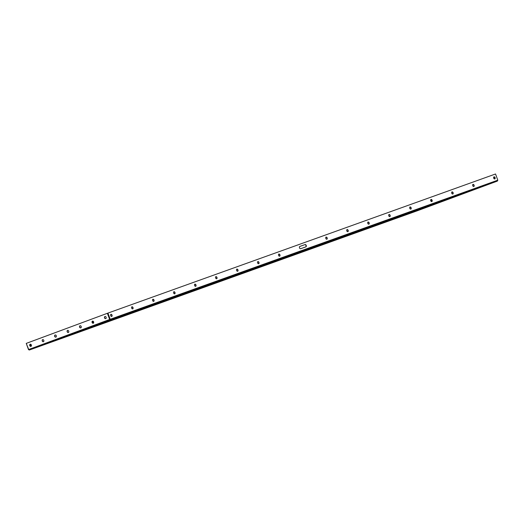 <?xml version="1.0" encoding="UTF-8"?>
<svg xmlns="http://www.w3.org/2000/svg" width="524" height="524" viewBox="0 0 524 524"><rect width="100%" height="100%" fill="white"/><g stroke="black" fill="none" stroke-linecap="round" stroke-linejoin="round"><path stroke-width="0.79" d="M110.826 314.387A1.127 0.727 -110.4 0 1 111.769 315.225A1.127 0.727 -110.4 0 1 111.592 316.463M112.018 315.134A1.127 0.727 -110.4 0 1 111.723 316.437A1.127 0.727 -110.4 0 1 110.649 315.618A1.127 0.727 -110.4 0 1 110.944 314.321A1.127 0.727 -110.4 0 1 112.018 315.134M299.505 247.845A1.212 0.779 -110.4 0 1 299.82 246.444A1.212 0.779 -110.4 0 1 299.826 246.437L305.073 244.557A1.212 0.779 -110.4 0 1 306.219 245.429A1.212 0.779 -110.4 0 1 305.911 246.837L300.658 248.723A1.212 0.779 -110.4 0 1 299.505 247.845M325.967 237.169A1.127 0.727 -110.4 0 1 326.911 238.014A1.127 0.727 -110.4 0 1 326.74 239.252M327.159 237.922A1.127 0.727 -110.4 0 1 326.871 239.219A1.127 0.727 -110.4 0 1 325.797 238.407A1.127 0.727 -110.4 0 1 326.085 237.103A1.127 0.727 -110.4 0 1 327.159 237.922M173.791 291.783A1.127 0.727 -110.4 0 1 174.734 292.628A1.127 0.727 -110.4 0 1 174.564 293.866M174.983 292.536A1.127 0.727 -110.4 0 1 174.695 293.833A1.127 0.727 -110.4 0 1 173.621 293.021A1.127 0.727 -110.4 0 1 173.909 291.724A1.127 0.727 -110.4 0 1 174.983 292.536M367.946 222.104A1.127 0.727 -110.4 0 1 368.889 222.942A1.127 0.727 -110.4 0 1 368.719 224.18M369.138 222.851A1.127 0.727 -110.4 0 1 368.85 224.154A1.127 0.727 -110.4 0 1 367.776 223.342A1.127 0.727 -110.4 0 1 368.064 222.038A1.127 0.727 -110.4 0 1 369.138 222.851M388.939 214.571A1.127 0.727 -110.4 0 1 389.882 215.41A1.127 0.727 -110.4 0 1 389.705 216.648M390.131 215.318A1.127 0.727 -110.4 0 1 389.836 216.622A1.127 0.727 -110.4 0 1 388.762 215.809A1.127 0.727 -110.4 0 1 389.057 214.506A1.127 0.727 -110.4 0 1 390.131 215.318M194.784 284.25A1.127 0.727 -110.4 0 1 195.727 285.095A1.127 0.727 -110.4 0 1 195.55 286.333M195.976 284.997A1.127 0.727 -110.4 0 1 195.681 286.3A1.127 0.727 -110.4 0 1 194.607 285.488A1.127 0.727 -110.4 0 1 194.902 284.185A1.127 0.727 -110.4 0 1 195.976 284.997M346.96 229.636A1.127 0.727 -110.4 0 1 347.903 230.481A1.127 0.727 -110.4 0 1 347.726 231.719M348.152 230.383A1.127 0.727 -110.4 0 1 347.857 231.687A1.127 0.727 -110.4 0 1 346.783 230.874A1.127 0.727 -110.4 0 1 347.078 229.571A1.127 0.727 -110.4 0 1 348.152 230.383M131.812 306.848A1.127 0.727 -110.4 0 1 132.755 307.693A1.127 0.727 -110.4 0 1 132.585 308.931M133.004 307.601A1.127 0.727 -110.4 0 1 132.716 308.898A1.127 0.727 -110.4 0 1 131.642 308.086A1.127 0.727 -110.4 0 1 131.93 306.789A1.127 0.727 -110.4 0 1 133.004 307.601M493.883 176.909A1.127 0.727 -110.4 0 1 494.826 177.747A1.127 0.727 -110.4 0 1 494.656 178.985M495.075 177.656A1.127 0.727 -110.4 0 1 494.787 178.959A1.127 0.727 -110.4 0 1 493.713 178.147A1.127 0.727 -110.4 0 1 494.001 176.843A1.127 0.727 -110.4 0 1 495.075 177.656M152.805 299.315A1.127 0.727 -110.4 0 1 153.748 300.16A1.127 0.727 -110.4 0 1 153.571 301.398M153.997 300.069A1.127 0.727 -110.4 0 1 153.702 301.366A1.127 0.727 -110.4 0 1 152.628 300.553A1.127 0.727 -110.4 0 1 152.923 299.256A1.127 0.727 -110.4 0 1 153.997 300.069M430.918 199.506A1.127 0.727 -110.4 0 1 431.861 200.345A1.127 0.727 -110.4 0 1 431.684 201.583M432.11 200.253A1.127 0.727 -110.4 0 1 431.822 201.557A1.127 0.727 -110.4 0 1 430.741 200.744A1.127 0.727 -110.4 0 1 431.036 199.441A1.127 0.727 -110.4 0 1 432.11 200.253M451.904 191.974A1.127 0.727 -110.4 0 1 452.847 192.812A1.127 0.727 -110.4 0 1 452.677 194.05M453.096 192.721A1.127 0.727 -110.4 0 1 452.808 194.024A1.127 0.727 -110.4 0 1 451.734 193.212A1.127 0.727 -110.4 0 1 452.022 191.908A1.127 0.727 -110.4 0 1 453.096 192.721M472.897 184.441A1.127 0.727 -110.4 0 1 473.84 185.28A1.127 0.727 -110.4 0 1 473.67 186.518M474.089 185.188A1.127 0.727 -110.4 0 1 473.801 186.492A1.127 0.727 -110.4 0 1 472.727 185.679A1.127 0.727 -110.4 0 1 473.015 184.376A1.127 0.727 -110.4 0 1 474.089 185.188M278.742 254.12A1.127 0.727 -110.4 0 1 279.685 254.959A1.127 0.727 -110.4 0 1 279.515 256.197M279.934 254.867A1.127 0.727 -110.4 0 1 279.646 256.171A1.127 0.727 -110.4 0 1 278.572 255.358A1.127 0.727 -110.4 0 1 278.86 254.055A1.127 0.727 -110.4 0 1 279.934 254.867M409.925 207.039A1.127 0.727 -110.4 0 1 410.868 207.877A1.127 0.727 -110.4 0 1 410.698 209.115M411.117 207.786A1.127 0.727 -110.4 0 1 410.829 209.089A1.127 0.727 -110.4 0 1 409.755 208.277A1.127 0.727 -110.4 0 1 410.043 206.973A1.127 0.727 -110.4 0 1 411.117 207.786M215.77 276.718A1.127 0.727 -110.4 0 1 216.713 277.556A1.127 0.727 -110.4 0 1 216.543 278.794M216.962 277.465A1.127 0.727 -110.4 0 1 216.674 278.768A1.127 0.727 -110.4 0 1 215.6 277.956A1.127 0.727 -110.4 0 1 215.888 276.652A1.127 0.727 -110.4 0 1 216.962 277.465M236.763 269.185A1.127 0.727 -110.4 0 1 237.706 270.024A1.127 0.727 -110.4 0 1 237.536 271.262M237.955 269.932A1.127 0.727 -110.4 0 1 237.667 271.236A1.127 0.727 -110.4 0 1 236.593 270.423A1.127 0.727 -110.4 0 1 236.881 269.12A1.127 0.727 -110.4 0 1 237.955 269.932M257.749 261.653A1.127 0.727 -110.4 0 1 258.692 262.491A1.127 0.727 -110.4 0 1 258.522 263.729M258.941 262.4A1.127 0.727 -110.4 0 1 258.653 263.703A1.127 0.727 -110.4 0 1 257.579 262.891A1.127 0.727 -110.4 0 1 257.867 261.587A1.127 0.727 -110.4 0 1 258.941 262.4M29.901 344.844A1.127 0.727 -110.4 0 1 30.287 345.447A1.127 0.727 -110.4 0 1 30.385 346.115M30.589 346.246A1.127 0.727 69.6 0 0 30.536 345.355A1.127 0.727 69.6 0 0 29.966 344.615M92.316 322.011A1.127 0.727 -110.4 0 1 93.259 322.849A1.127 0.727 -110.4 0 1 93.344 323.21A1.127 0.865 -109.7 0 1 92.597 321.107M93.573 323.007A1.127 0.727 69.6 0 0 93.508 322.758A1.127 0.727 69.6 0 0 92.434 321.946A1.127 0.727 69.6 0 0 92.191 322.129M430.656 200.384A1.127 0.865 70.3 0 1 431.809 201.465M493.615 177.479A1.127 0.865 70.3 0 1 494.099 178.749M30.189 344.242A1.127 0.865 70.3 0 1 30.955 346.364A1.127 0.865 70.3 0 1 30.189 344.242M42.647 339.624A1.127 0.865 70.3 0 1 43.413 341.74A1.127 0.865 70.3 0 1 42.647 339.624M55.105 335A1.127 0.865 70.3 0 1 55.871 337.122A1.127 0.865 70.3 0 1 55.105 335M67.563 330.382A1.127 0.865 70.3 0 1 68.33 332.498A1.127 0.865 70.3 0 1 67.563 330.382M80.021 325.758A1.127 0.865 70.3 0 1 80.788 327.88A1.127 0.865 70.3 0 1 80.021 325.758M92.479 321.14A1.127 0.865 70.3 0 1 93.246 323.256A1.127 0.865 70.3 0 1 92.479 321.14M104.938 316.516A1.127 0.865 70.3 0 1 105.71 318.638A1.127 0.865 70.3 0 1 104.938 316.516M283.779 258.227L273.142 262.164L283.779 258.227M293.637 254.677L284.532 257.952L293.637 254.677M294.062 254.533L283.425 258.476L294.062 254.533M303.92 250.989L293.709 254.782L303.927 250.989M263.205 265.609L252.568 269.546L263.205 265.609M273.063 262.059L262.858 265.858L273.07 262.066M283.353 258.371L274.248 261.646L283.353 258.371M324.919 243.457L314.282 247.4L324.919 243.457M334.777 239.913L324.566 243.706L334.784 239.92M345.061 236.226L334.849 240.018L345.067 236.226M314.204 247.295L303.999 251.094L314.21 247.302M324.494 243.608L315.389 246.876L324.494 243.608M201.498 287.755L190.86 291.691L201.498 287.755M211.355 284.211L201.144 288.004L211.362 284.211M221.639 280.517L212.534 283.792L221.639 280.517M180.931 295.136L170.293 299.073L180.931 295.136M190.788 291.593L180.577 295.385L190.795 291.593M201.072 287.899L191.967 291.174L201.072 287.899M242.638 272.991L232.001 276.927L242.638 272.991M252.496 269.441L242.285 273.24L252.502 269.447M262.779 265.753L253.675 269.028L262.779 265.753M222.065 280.373L211.434 284.309L222.065 280.373M231.929 276.823L221.718 280.622L231.936 276.829M242.212 273.135L233.108 276.41L242.212 273.135M77.401 332.426L66.764 336.362L77.401 332.426M87.259 328.876L78.155 332.151L87.259 328.876M87.685 328.731L77.048 332.675L87.685 328.731M97.543 325.188L88.438 328.463L97.543 325.188M438.051 202.86L427.414 206.797L438.051 202.86M427.767 206.548L417.13 210.491L427.767 206.548M437.625 203.004L428.521 206.279L437.625 203.004M76.976 332.57L67.871 335.845L76.976 332.57M67.111 336.113L56.481 340.056L67.111 336.113M118.542 317.655L107.905 321.598L118.542 317.655M128.4 314.112L118.188 317.904L128.406 314.118M138.683 310.424L128.472 314.217L138.69 310.424M97.968 325.044L87.331 328.98L97.968 325.044M107.826 321.494L98.722 324.769L107.826 321.494M108.252 321.35L97.621 325.293L108.252 321.35M118.11 317.806L109.012 321.074L118.11 317.806M366.06 228.693L355.423 232.636L366.06 228.693M375.918 225.15L366.813 228.425L375.918 225.15M376.343 225.006L365.706 228.942L376.343 225.006M386.201 221.456L377.097 224.731L386.201 221.456M355.344 232.532L345.133 236.324L355.351 232.538M365.628 228.837L356.523 232.112L365.628 228.837M407.194 213.93L396.563 217.873L407.194 213.93M417.058 210.386L406.847 214.178L417.065 210.393M427.342 206.692L418.237 209.967L427.342 206.692M386.627 221.311L375.99 225.255L386.627 221.311M396.485 217.768L387.38 221.043L396.485 217.768M396.91 217.624L386.273 221.56L396.91 217.624M406.768 214.074L397.664 217.349L406.768 214.074M325.594 243.084L314.957 247.027L325.594 243.084M335.452 239.54L325.247 243.333L335.458 239.547M345.742 235.846L336.637 239.121L345.742 235.846M305.027 250.465L294.39 254.409L305.027 250.465M314.885 246.922L304.673 250.714L314.891 246.928M325.168 243.228L316.064 246.503L325.168 243.228M366.735 228.32L356.097 232.256L366.735 228.32M376.592 224.776L366.387 228.569L376.599 224.776M386.876 221.082L376.671 224.875L386.882 221.089M346.168 235.702L335.53 239.645L346.168 235.702M356.025 232.158L345.814 235.951L356.032 232.158M366.309 228.464L357.204 231.739L366.309 228.464M243.313 272.611L232.682 276.554L243.313 272.611M253.177 269.067L242.966 272.86L253.184 269.074M263.461 265.373L253.249 269.172L263.467 265.38M222.746 279.993L212.109 283.936L222.746 279.993M232.604 276.449L223.499 279.724L232.604 276.449M233.029 276.305L222.392 280.242L233.029 276.305M242.887 272.762L233.783 276.03L242.887 272.762M284.453 257.847L273.823 261.79L284.453 257.847M294.311 254.304L284.106 258.096L294.324 254.31M304.601 250.61L295.497 253.885L304.601 250.61M273.744 261.686L264.64 264.961L273.744 261.686M274.17 261.542L263.533 265.478L274.17 261.542M284.028 257.991L274.923 261.266L284.028 257.991M119.217 317.282L108.579 321.225L119.217 317.282M129.074 313.738L118.869 317.531L129.081 313.745M139.364 310.044L130.26 313.319L139.364 310.044M98.65 324.664L88.012 328.607L98.65 324.664M108.507 321.12L98.296 324.913L108.514 321.127M118.791 317.426L109.686 320.701L118.791 317.426M160.357 302.518L149.72 306.461L160.357 302.518M170.215 298.975L161.11 302.243L170.215 298.975M170.641 298.824L160.01 302.767L170.641 298.824M180.498 295.281L171.394 298.556L180.498 295.281M139.79 309.9L129.153 313.843L139.79 309.9M149.648 306.357L140.543 309.625L149.648 306.357M150.074 306.206L139.436 310.149L150.074 306.206M159.931 302.662L150.827 305.937L159.931 302.662M407.875 213.556L397.238 217.493L407.875 213.556M417.733 210.006L408.628 213.281L417.733 210.006M418.159 209.862L407.521 213.805L418.159 209.862M428.016 206.318L417.811 210.111L428.023 206.325M397.166 217.394L386.954 221.187L397.172 217.394M407.449 213.7L398.345 216.975L407.449 213.7M87.934 328.502L77.729 332.295L87.94 328.509M78.076 332.046L67.445 335.989L78.076 332.046M98.224 324.808L89.119 328.083L98.224 324.808M438.306 202.624L429.202 205.899L438.306 202.624M449.016 198.793L438.378 202.729L449.016 198.793M438.732 202.48L428.095 206.423L438.732 202.48M448.59 198.937L439.485 202.212L448.59 198.937M200.142 288.508L189.505 292.444L200.142 288.508M210 284.958L199.788 288.757L210.006 284.964M188.751 292.719L179.647 295.988L188.751 292.719M220.283 281.27L210.072 285.063L220.29 281.27M199.035 289.025L189.93 292.3L199.035 289.025M179.568 295.89L168.931 299.826L179.568 295.89M189.426 292.34L180.322 295.615L189.426 292.34M168.178 300.101L159.073 303.37L168.178 300.101M189.858 292.196L179.221 296.139L189.858 292.196M199.716 288.652L190.612 291.927L199.716 288.652M178.468 296.407L169.363 299.682L178.468 296.407M241.282 273.738L230.645 277.681L241.282 273.738M251.14 270.194L242.036 273.469L251.14 270.194M229.892 277.956L220.787 281.224L229.892 277.956M251.566 270.05L240.929 273.987L251.566 270.05M261.424 266.506L252.319 269.775L261.424 266.506M240.175 274.262L231.071 277.537L240.175 274.262M230.567 277.576L220.362 281.368L230.573 277.582M209.318 285.338L200.214 288.606L209.318 285.338M240.85 273.888L231.752 277.157L240.85 273.888M219.602 281.643L210.497 284.918L219.602 281.643M117.861 318.035L107.224 321.972L117.861 318.035M127.718 314.492L117.507 318.284L127.725 314.492M106.47 322.247L97.366 325.522L106.47 322.247M116.754 318.553L107.649 321.828L116.754 318.553M97.294 325.417L86.657 329.354L97.294 325.417M107.151 321.874L96.94 325.666L107.158 321.874M85.903 329.629L76.799 332.904L85.903 329.629M117.435 318.179L108.33 321.454L117.435 318.179M96.187 325.935L87.082 329.21L96.187 325.935M159.001 303.272L148.364 307.208L159.001 303.272M168.859 299.721L158.648 303.52L168.866 299.728M147.611 307.483L138.506 310.758L147.611 307.483M179.143 296.034L170.038 299.309L179.143 296.034M157.894 303.789L148.79 307.064L157.894 303.789M138.428 310.653L127.797 314.59L138.428 310.653M148.292 307.103L138.081 310.902L148.299 307.11M127.037 314.865L117.933 318.14L127.037 314.865M158.576 303.416L149.471 306.691L158.576 303.416M137.327 311.171L128.223 314.446L137.327 311.171M364.697 229.447L354.06 233.39L364.697 229.447M374.555 225.903L364.35 229.695L374.562 225.903M353.307 233.658L344.202 236.933L353.307 233.658M384.845 222.209L374.634 226.001L384.852 222.215M363.597 229.971L354.493 233.239L363.597 229.971M344.13 236.828L333.493 240.771L344.13 236.828M353.988 233.285L343.777 237.077L353.995 233.291M332.74 241.04L323.636 244.315L332.74 241.04M364.272 229.591L355.167 232.866L364.272 229.591M343.024 237.352L333.919 240.621L343.024 237.352M405.838 214.683L395.201 218.619L405.838 214.683M415.696 211.139L405.491 214.932L415.702 211.139M394.448 218.894L385.343 222.169L394.448 218.894M426.412 207.301L415.774 211.238L426.412 207.301M425.979 207.445L416.881 210.72L425.979 207.445M404.731 215.2L395.627 218.475L404.731 215.2M395.129 218.521L384.917 222.314L395.135 218.521M373.881 226.276L364.776 229.551L373.881 226.276M405.412 214.827L396.308 218.102L405.412 214.827M384.164 222.582L375.06 225.857L384.164 222.582M282.423 258.974L271.786 262.917L282.423 258.974M292.281 255.43L283.176 258.705L292.281 255.43M271.032 263.186L261.928 266.461L271.032 263.186M292.706 255.286L282.069 259.223L292.706 255.286M302.564 251.736L292.353 255.535L302.571 251.743M281.316 259.498L272.211 262.773L281.316 259.498M261.849 266.356L251.212 270.299L261.849 266.356M271.707 262.812L262.603 266.087L271.707 262.812M250.459 270.567L241.354 273.842L250.459 270.567M272.133 262.668L261.496 266.605L272.133 262.668M281.991 259.118L272.886 262.393L281.991 259.118M260.742 266.88L251.638 270.155L260.742 266.88M323.557 244.21L312.926 248.153L323.557 244.21M333.415 240.667L323.21 244.459L333.428 240.673M312.166 248.422L303.062 251.697L312.166 248.422M343.705 236.972L334.6 240.247L343.705 236.972M322.457 244.734L313.352 248.003L322.457 244.734M312.848 248.048L302.636 251.841L312.854 248.055M291.599 255.804L282.495 259.079L291.599 255.804M323.131 244.354L314.027 247.629L323.131 244.354M301.883 252.116L292.778 255.391L301.883 252.116M241.957 273.364L231.32 277.307L241.957 273.364M251.815 269.821L241.61 273.613L251.821 269.827M262.105 266.127L251.893 269.925L262.111 266.133M221.39 280.746L210.753 284.689L221.39 280.746M231.248 277.203L221.036 280.995L231.254 277.209M241.531 273.508L232.427 276.783L241.531 273.508M283.098 258.601L272.46 262.537L283.098 258.601M292.955 255.057L282.75 258.849L292.962 255.057M303.239 251.363L293.034 255.155L303.245 251.369M272.388 262.439L262.177 266.231L272.395 262.439M282.672 258.745L273.567 262.02L282.672 258.745M159.676 302.892L149.045 306.835L159.676 302.892M169.54 299.348L160.436 302.623L169.54 299.348M169.966 299.204L159.329 303.141L169.966 299.204M179.824 295.654L169.612 299.453L179.83 295.66M148.967 306.73L138.755 310.522L148.973 306.737M159.25 303.042L150.146 306.311L159.25 303.042M200.816 288.128L190.186 292.071L200.816 288.128M210.674 284.584L200.469 288.377L210.681 284.591M220.964 280.89L211.86 284.165L220.964 280.89M190.107 291.966L179.896 295.759L190.114 291.973M200.391 288.272L191.286 291.547L200.391 288.272M406.519 214.303L395.882 218.246L406.519 214.303M416.377 210.759L407.272 214.034L416.377 210.759M427.086 206.921L416.449 210.864L427.086 206.921M416.803 210.615L406.166 214.558L416.803 210.615M426.66 207.072L417.556 210.34L426.66 207.072M385.946 221.691L375.315 225.628L385.946 221.691M395.803 218.141L385.599 221.94L395.81 218.148M406.093 214.454L396.989 217.722L406.093 214.454M76.72 332.799L66.083 336.742L76.72 332.799M86.578 329.255L76.366 333.048L86.584 329.255M65.33 337.011L56.225 340.286L65.33 337.011M96.861 325.561L87.757 328.836L96.861 325.561M75.613 333.323L66.509 336.591L75.613 333.323M66.011 336.637L55.799 340.43L66.017 336.637M56.153 340.181L45.516 344.124L56.153 340.181M76.294 332.943L67.19 336.218L76.294 332.943M55.046 340.705L45.942 343.973L55.046 340.705M324.238 243.837L313.601 247.773L324.238 243.837M334.096 240.287L324.991 243.562L334.096 240.287M334.522 240.143L323.884 244.086L334.522 240.143M344.379 236.599L335.275 239.874L344.379 236.599M313.529 247.675L304.424 250.944L313.529 247.675M313.955 247.524L303.317 251.468L313.955 247.524M323.812 243.981L314.708 247.256L323.812 243.981M365.379 229.073L354.741 233.01L365.379 229.073M375.236 225.523L365.025 229.322L375.243 225.53M385.52 221.835L376.415 225.11L385.52 221.835M344.805 236.455L334.174 240.392L344.805 236.455M354.669 232.905L344.458 236.704L354.676 232.911M364.953 229.217L355.848 232.492L364.953 229.217M203.109 286.772L194.004 290.047L203.109 286.772M193.251 290.316L182.614 294.259L193.251 290.316M192.819 290.466L183.721 293.735L192.819 290.466M182.961 294.01L172.331 297.946L182.961 294.01M223.676 279.39L213.464 283.183L223.683 279.397M213.818 282.934L203.181 286.877L213.818 282.934M213.392 283.078L204.288 286.353L213.392 283.078M203.535 286.628L192.898 290.565L203.535 286.628M161.968 301.536L151.757 305.328L161.975 301.542M152.111 305.079L141.473 309.022L152.111 305.079M151.685 305.23L142.58 308.498L151.685 305.23M141.827 308.774L131.19 312.717L141.827 308.774M182.535 294.154L173.431 297.429L182.535 294.154M172.678 297.697L162.04 301.641L172.678 297.697M172.252 297.848L163.147 301.117L172.252 297.848M285.384 257.245L275.179 261.037L285.397 257.245M275.526 260.788L264.895 264.731L275.526 260.788M275.1 260.932L265.996 264.207L275.1 260.932M265.242 264.482L254.605 268.419L265.242 264.482M305.957 249.863L295.746 253.655L305.964 249.863M296.099 253.406L285.462 257.349L296.099 253.406M295.674 253.551L286.569 256.826L295.674 253.551M244.249 272.008L234.038 275.801L244.256 272.015M234.392 275.552L223.755 279.495L234.392 275.552M233.959 275.696L224.855 278.971L233.959 275.696M264.817 264.627L255.712 267.902L264.817 264.627M254.959 268.17L244.322 272.113L254.959 268.17M254.533 268.314L245.429 271.589L254.533 268.314M480.803 187.114L470.591 190.906L480.809 187.114M469.838 191.175L460.734 194.45L469.838 191.175M470.264 191.031L459.627 194.974L470.264 191.031M458.873 195.242L449.769 198.517L458.873 195.242M459.299 195.098L448.662 199.041L459.299 195.098M447.909 199.31L437.697 203.109L447.915 199.317M121.254 316.155L110.616 320.099L121.254 316.155M131.111 312.612L122.007 315.88L131.111 312.612M131.537 312.461L120.9 316.404L131.537 312.461M141.395 308.918L132.29 312.193L141.395 308.918M436.944 203.377L426.739 207.17L436.951 203.384M110.97 319.85L100.333 323.786L110.97 319.85M120.828 316.3L111.723 319.575L120.828 316.3M367.416 227.947L356.779 231.883L367.416 227.947M377.273 224.396L367.062 228.195L377.28 224.403M387.557 220.709L377.346 224.501L387.564 220.709M346.842 235.328L336.212 239.265L346.842 235.328M356.7 231.778L346.495 235.577L356.706 231.785M366.99 228.091L357.885 231.366L366.99 228.091M408.556 213.176L397.919 217.119L408.556 213.176M418.414 209.633L408.203 213.425L418.421 209.639M428.697 205.945L418.486 209.738L428.704 205.945M397.84 217.015L388.736 220.29L397.84 217.015M398.266 216.871L387.636 220.814L398.266 216.871M408.131 213.327L399.026 216.595L408.131 213.327M285.135 257.474L274.497 261.411L285.135 257.474M294.992 253.93L285.888 257.199L294.992 253.93M295.418 253.78L284.781 257.723L295.418 253.78M264.568 264.856L253.93 268.792L264.568 264.856M274.425 261.312L265.321 264.581L274.425 261.312M274.851 261.162L264.214 265.105L274.851 261.162M284.709 257.618L275.604 260.893L284.709 257.618M326.275 242.71L315.638 246.647L326.275 242.71M336.133 239.16L325.921 242.959L336.139 239.167M346.416 235.472L337.312 238.748L346.416 235.472M305.702 250.092L295.071 254.029L305.702 250.092M315.566 246.542L305.354 250.341L315.572 246.549M325.849 242.854L316.745 246.129L325.849 242.854M161.038 302.145L150.401 306.082L161.038 302.145M170.896 298.595L161.792 301.87L170.896 298.595M171.322 298.451L160.685 302.394L171.322 298.451M181.18 294.907L170.968 298.7L181.186 294.914M140.465 309.527L129.828 313.463L140.465 309.527M150.323 305.977L140.118 309.776L150.329 305.983M160.613 302.289L151.508 305.564L160.613 302.289M202.179 287.375L191.542 291.318L202.179 287.375M212.037 283.831L202.932 287.106L212.037 283.831M212.462 283.687L201.825 287.624L212.462 283.687M222.32 280.144L213.216 283.412L222.32 280.144M191.463 291.213L181.258 295.012L191.47 291.22M201.747 287.525L192.649 290.794L201.747 287.525M459.98 194.725L449.343 198.662L459.98 194.725M449.697 198.413L439.06 202.356L449.697 198.413M459.555 194.869L450.45 198.144L459.555 194.869M98.898 324.435L89.794 327.71L98.898 324.435M89.041 327.978L78.404 331.921L89.041 327.978M438.981 202.251L428.776 206.043L438.988 202.257M449.264 198.563L440.16 201.832L449.264 198.563M119.898 316.909L109.261 320.845L119.898 316.909M129.756 313.359L119.544 317.158L129.762 313.365M140.039 309.671L130.935 312.946L140.039 309.671M99.324 324.291L88.694 328.227L99.324 324.291M109.182 320.747L98.977 324.539L109.195 320.747M119.472 317.053L110.368 320.328L119.472 317.053M409.231 212.803L398.594 216.746L409.231 212.803M419.089 209.259L408.884 213.052L419.095 209.266M429.379 205.565L419.167 209.364L429.385 205.572M388.664 220.185L378.027 224.128L388.664 220.185M398.522 216.641L388.31 220.434L398.528 216.648M408.805 212.947L399.701 216.222L408.805 212.947M450.371 198.039L439.734 201.976L450.371 198.039M460.229 194.496L450.024 198.288L460.236 194.496M470.945 190.657L460.308 194.594L470.945 190.657M470.513 190.802L461.415 194.077L470.513 190.802M439.662 201.878L429.451 205.67L439.669 201.878M449.946 198.183L440.841 201.458L449.946 198.183M326.956 242.33L316.319 246.273L326.956 242.33M336.814 238.787L327.71 242.062L336.814 238.787M337.24 238.643L326.603 242.579L337.24 238.643M347.098 235.093L337.993 238.368L347.098 235.093M316.241 246.169L306.029 249.961L316.247 246.175M326.524 242.481L317.42 245.749L326.524 242.481M368.09 227.567L357.46 231.51L368.09 227.567M377.948 224.023L368.85 227.298L377.948 224.023M378.38 223.879L367.743 227.816L378.38 223.879M388.238 220.329L379.134 223.604L388.238 220.329M347.523 234.948L336.886 238.892L347.523 234.948M357.381 231.405L348.277 234.68L357.381 231.405M357.807 231.261L347.17 235.197L357.807 231.261M367.665 227.711L358.56 230.986L367.665 227.711M202.853 287.001L192.216 290.944L202.853 287.001M212.711 283.458L202.506 287.25L212.718 283.464M223.001 279.764L213.897 283.039L223.001 279.764M182.287 294.383L171.649 298.326L182.287 294.383M192.144 290.84L181.933 294.632L192.151 290.846M202.428 287.145L193.323 290.42L202.428 287.145M243.994 272.238L233.357 276.181L243.994 272.238M253.852 268.694L243.647 272.487L253.858 268.694M264.135 265L255.031 268.275L264.135 265M223.427 279.62L212.79 283.563L223.427 279.62M233.285 276.076L223.073 279.868L233.291 276.083M243.568 272.382L234.464 275.657L243.568 272.382M120.572 316.529L109.942 320.472L120.572 316.529M130.437 312.985L120.225 316.778L130.443 312.992M140.72 309.298L130.509 313.09L140.727 309.298M109.863 320.367L99.652 324.159L109.87 320.374M100.005 323.911L89.368 327.854L100.005 323.911M120.147 316.679L111.042 319.948L120.147 316.679M161.713 301.765L151.082 305.708L161.713 301.765M171.571 298.221L161.366 302.014L171.577 298.228M181.861 294.527L172.756 297.802L181.861 294.527M151.004 305.603L141.899 308.878L151.004 305.603M151.429 305.459L140.792 309.396L151.429 305.459M161.287 301.909L152.183 305.184L161.287 301.909M415.021 211.513L405.917 214.788L415.021 211.513M107.387 313.293L109.654 319.483L28.512 349.587L29.37 350.012L416.632 211.028L497.368 181.081L497.8 180.177L495.534 173.988L107.931 313.097L110.106 320.059L107.387 313.293L26.246 343.39L28.715 349.508M29.37 350.012L416.632 211.028L497.374 181.075L110.106 320.059L29.377 350.006L28.466 349.606M497.8 180.177L109.948 319.378M109.988 319.738L110.197 319.286L107.931 313.097M299.774 246.463L304.824 244.649A1.212 0.779 -110.4 0 1 305.957 245.487A1.212 0.779 -110.4 0 1 305.708 246.909M28.512 349.587L26.246 343.39M30.3 344.216A1.127 0.865 -109.7 0 0 31.054 346.318M42.758 339.591A1.127 0.865 -109.7 0 0 43.518 341.694M55.217 334.967A1.127 0.865 -109.7 0 0 55.976 337.076M67.675 330.349A1.127 0.865 -109.7 0 0 68.434 332.452M80.139 325.725A1.127 0.865 -109.7 0 0 80.892 327.834M105.055 316.483A1.127 0.865 -109.7 0 0 105.809 318.592"/></g></svg>
